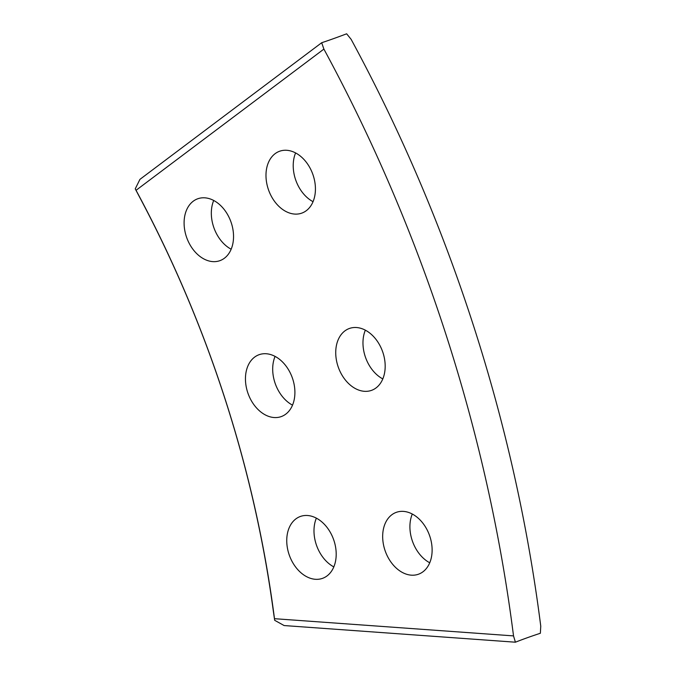 <?xml version="1.0" encoding="UTF-8"?>
<svg xmlns="http://www.w3.org/2000/svg" width="676" height="676" viewBox="0 0 676 676"><rect width="100%" height="100%" fill="white"/><g stroke="black" fill="none" stroke-linecap="round" stroke-linejoin="round"><path stroke-width="1.01" d="M513.523 635.896L515.408 642.2A276.763 58.229 173 0 1 527.407 637.696A276.763 58.229 173 0 1 540.361 633.268L540.758 626.153A1217.738 870.037 -109.7 0 0 351.131 39.343L346.644 33.8A276.763 41.912 151.3 0 1 333.783 38.549A276.763 41.912 151.3 0 1 321.683 42.732L323.889 49.094L136.045 190.302A895.979 640.155 70.3 0 1 274.481 618.692L513.523 635.896A1217.738 870.037 -109.7 0 0 323.889 49.094M266.293 180.424A32.862 23.483 -109.7 0 0 301.783 213.126A32.862 23.483 -109.7 0 0 315.117 183.94A32.862 23.483 -109.7 0 0 279.627 151.238A32.862 23.483 -109.7 0 0 266.293 180.424M295.598 152.937A32.862 23.483 -109.7 0 0 293.528 170.673A32.862 23.483 -109.7 0 0 313.047 201.685M336.04 357.663A32.862 23.483 -109.7 0 0 371.53 390.365A32.862 23.483 -109.7 0 0 384.872 361.178A32.862 23.483 -109.7 0 0 349.382 328.477A32.862 23.483 -109.7 0 0 336.04 357.663M365.353 330.167A32.862 23.483 -109.7 0 0 363.282 347.912A32.862 23.483 -109.7 0 0 382.802 378.915M382.979 541.527A32.862 23.483 -109.7 0 0 418.469 574.22A32.862 23.483 -109.7 0 0 431.812 545.042A32.862 23.483 -109.7 0 0 396.322 512.34A32.862 23.483 -109.7 0 0 382.979 541.527M412.292 514.03A32.862 23.483 -109.7 0 0 410.222 531.775A32.862 23.483 -109.7 0 0 429.742 562.778M184.404 227.964A32.862 23.483 -109.7 0 0 219.894 260.666A32.862 23.483 -109.7 0 0 233.228 231.479A32.862 23.483 -109.7 0 0 197.738 198.778A32.862 23.483 -109.7 0 0 184.404 227.964M213.709 200.468A32.862 23.483 -109.7 0 0 211.639 218.213A32.862 23.483 -109.7 0 0 231.158 249.216M245.76 383.883A32.862 23.483 -109.7 0 0 281.258 416.585A32.862 23.483 -109.7 0 0 294.592 387.399A32.862 23.483 -109.7 0 0 259.102 354.697A32.862 23.483 -109.7 0 0 245.76 383.883M275.073 356.396A32.862 23.483 -109.7 0 0 273.003 374.141A32.862 23.483 -109.7 0 0 292.522 405.144M287.055 545.642A32.862 23.483 -109.7 0 0 322.553 578.343A32.862 23.483 -109.7 0 0 335.887 549.157A32.862 23.483 -109.7 0 0 300.397 516.456A32.862 23.483 -109.7 0 0 287.055 545.642M316.368 518.146A32.862 23.483 -109.7 0 0 314.298 535.891A32.862 23.483 -109.7 0 0 333.817 566.894M515.408 642.2L284.123 625.553L274.667 620.298L274.481 618.692M136.045 190.302L135.242 188.849L139.932 179.368L321.683 42.732M274.667 620.298L273.341 611.188A892.548 637.696 -109.7 0 0 139.442 196.851L135.242 188.849"/></g></svg>

